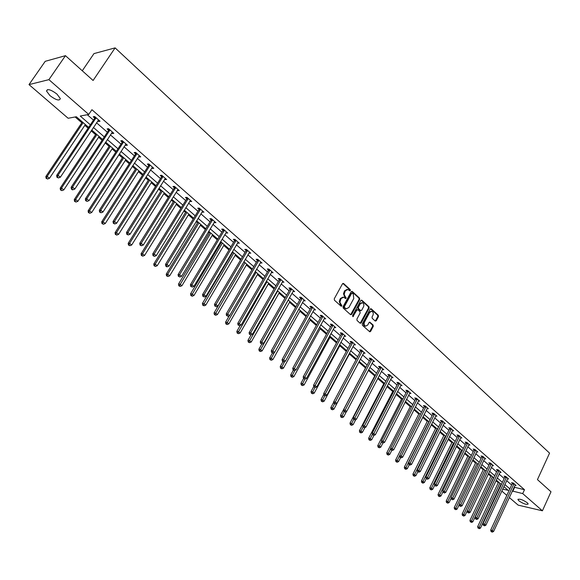 <?xml version="1.0" encoding="UTF-8"?>
<svg xmlns="http://www.w3.org/2000/svg" width="580" height="580" viewBox="0 0 580 580"><rect width="100%" height="100%" fill="white"/><g stroke="black" fill="none" stroke-linecap="round" stroke-linejoin="round"><path stroke-width="0.87" d="M350.349 290.565L350.226 289.587L343.599 283.519L342.512 283.772L334.254 298.801L334.428 300.208L341.142 306.226L341.903 306.037L339.916 302.216L341.047 298.54L343.701 297.214L345.557 298.57L346.137 298.279L344.165 294.459L345.288 290.798L347.906 289.485L349.776 290.856L350.349 290.565M349.551 290.711L349.573 289.558L342.852 283.424M341.091 306.182L341.127 305.015L340.257 304.239L340.917 304.282M345.332 298.424L345.361 297.264L344.498 296.489L345.158 296.525M518.868 500.815L517.925 499.561C519.528 498.597 522.638 499.663 527.256 502.744L528.184 503.984C526.575 504.934 523.464 503.882 518.868 500.815M49.96 95.635L46.531 91.075C47.328 88.522 50.801 89.516 56.934 94.062L60.327 98.585C59.515 101.123 56.064 100.144 49.96 95.635M375.231 321.044L376.26 320.769L378.457 316.644L378.305 315.281L371.251 308.828L370.214 309.104L362.261 323.923L362.427 325.3L369.786 331.825L370.598 331.405L373.274 326.388L373.114 325.025L369.851 322.146L369.039 322.567L367.713 325.061L365.538 326.177C364.117 325.38 363.769 324.039 364.472 322.146L369.699 312.395L371.838 311.286C373.259 312.083 373.622 313.425 372.918 315.317L372.048 316.941L372.208 318.304L375.231 321.044M88.639 127.382L76.35 116.754L68.15 118.269L29 84.615L45.218 61.32L65.46 55.673L93.09 80.489L115.108 47.879L549.564 453.132L537.45 479.609L551 491.782L542.409 510.799L518.15 505.129L509.327 497.538M65.46 55.673L48.901 79.648L88.747 114.463L80.25 116.036L90.357 124.809M514.126 487.185L524.494 489.716L91.93 109.7L88.747 114.463M524.494 489.716L522.711 493.587L542.409 510.799M359.716 299.505L359.549 298.12L352.292 291.479L351.219 291.733L343.055 306.697L343.229 308.096L350.581 314.686L351.647 314.404L359.716 299.505L359.056 299.469L358.889 298.084L351.56 291.385M361.84 300.215L368.996 306.769L369.156 308.139L361.195 322.966L360.144 323.248L357.048 320.479L356.888 319.101L360.144 313.055L359.977 311.677L357.925 309.821L356.867 310.097L352.879 316.695L352.596 315.629L360.789 300.483L361.84 300.215L361.18 300.179L368.336 306.726L368.996 306.769M115.108 47.879L93.975 53.599L82.273 70.775M87.305 114.731L93.481 120.118M96.519 122.772L107.365 132.233M110.388 134.872L120.995 144.13M124.011 146.762L134.393 155.817M137.387 158.434L147.552 167.301M150.532 169.904L160.479 178.582M163.444 181.17L173.181 189.667M176.139 192.248L185.673 200.564M188.609 203.131L197.947 211.28M200.868 213.832L210.011 221.806M212.925 224.344L221.879 232.167M224.772 234.69L233.551 242.346M236.43 244.862L245.028 252.365M247.892 254.867L256.317 262.218M259.173 264.705L267.431 271.911M270.265 274.383L278.356 281.452M281.184 283.91L289.115 290.834M291.921 293.284L299.7 300.077M302.499 302.513L310.126 309.169M312.903 311.598L320.385 318.123M323.147 320.537L330.484 326.931M333.239 329.339L340.431 335.617M343.171 338.002L350.226 344.165M352.952 346.543L359.868 352.582M362.587 354.945L369.373 360.876M372.077 363.232L378.74 369.047M381.423 371.388L387.962 377.094M390.637 379.429L397.053 385.026M399.714 387.346L406.007 392.841M408.653 395.154L414.838 400.548M417.47 402.846L423.538 408.139M426.162 410.43L432.114 415.621M434.724 417.904L440.575 423.001M443.171 425.271L448.913 430.28M451.494 432.535L457.134 437.458M459.708 439.698L465.24 444.534M467.799 446.767L473.236 451.508M475.788 453.734L481.125 458.396M483.662 460.607L488.911 465.182M491.434 467.386L496.589 471.881M499.097 474.077L504.158 478.493M506.659 480.675L511.632 485.018M97.839 120.792L98.6 121.459L100.035 121.213L94.656 116.507L93.228 116.761L94.678 118.03M111.686 132.907L112.397 133.53L113.84 133.306L108.562 128.68L107.119 128.912L108.547 130.159M125.287 144.804L125.94 145.377L127.404 145.181L122.213 140.643L120.763 140.846L122.162 142.071M138.642 156.484L139.251 157.02L140.722 156.846L135.633 152.388L134.161 152.562L135.539 153.772M151.764 167.961L152.33 168.454L153.816 168.309L148.806 163.922L147.327 164.082L148.676 165.264M164.662 179.242L166.67 179.568L161.755 175.262L160.261 175.392L161.588 176.559M177.328 190.327L179.314 190.639L174.478 186.405L172.971 186.513L174.275 187.652M189.783 201.216L191.733 201.514L186.977 197.352L185.462 197.439L186.745 198.563M202.029 211.925L203.942 212.207L199.274 208.111L197.744 208.184L199.005 209.286M214.063 222.459L215.948 222.72L211.352 218.696L209.815 218.74L211.062 219.827M225.903 232.805L227.751 233.058L223.235 229.1L221.69 229.122L222.908 230.195M237.539 242.991L239.366 243.223L234.922 239.33L233.363 239.337L234.567 240.388M248.987 253.003L250.785 253.221L246.413 249.393L244.847 249.378L246.029 250.415M260.246 262.849L262.015 263.059L257.716 259.289L256.142 259.26L257.302 260.275M271.324 272.542L273.064 272.731L268.837 269.033L267.257 268.982L268.402 269.983M282.228 282.076L283.939 282.257L279.777 278.61L278.19 278.545L279.313 279.531M292.958 291.457L294.64 291.624L290.544 288.043L288.956 287.963L290.058 288.927M303.514 300.694L305.174 300.853L301.143 297.322L299.541 297.221L300.636 298.178M313.911 309.785L315.542 309.93L311.576 306.457L309.966 306.341L311.039 307.284M324.14 318.732L325.75 318.869L321.842 315.447L320.232 315.317L321.291 316.245M334.225 327.526L335.798 327.664L331.956 324.3L330.339 324.155L331.376 325.068M344.157 336.183L345.695 336.335L341.91 333.014L340.286 332.862L341.308 333.754M353.93 344.708L355.446 344.868L351.712 341.598L350.088 341.431L351.096 342.316M363.566 353.104L365.045 353.271L361.369 350.052L359.738 349.878L360.731 350.74M373.049 361.376L374.499 361.55L370.881 358.382L369.243 358.186L370.221 359.049M382.394 369.525L383.815 369.714L380.248 366.589L378.61 366.379L379.574 367.227M391.601 377.558L392.993 377.747L389.477 374.673L387.839 374.455L388.788 375.282M400.671 385.475L402.034 385.671L398.576 382.633L396.93 382.409L397.865 383.228M409.611 393.276L410.952 393.472L407.537 390.485L405.891 390.246L406.812 391.05M418.426 400.961L419.732 401.164L416.367 398.221L414.722 397.967L415.635 398.764M427.105 408.537L428.395 408.748L425.075 405.84L423.429 405.579L424.328 406.37M435.667 416.012L436.928 416.223L433.659 413.359L432.013 413.09L432.89 413.859M444.106 423.378L445.346 423.588L442.12 420.768L440.466 420.486L441.344 421.247M452.429 430.643L453.64 430.86L450.464 428.076L448.811 427.786L449.667 428.533M460.629 437.806L461.825 438.023L458.693 435.275L457.033 434.978L457.881 435.718M468.72 444.867L469.894 445.085L466.806 442.38L465.146 442.076L465.986 442.801M476.702 451.834L477.855 452.059L474.802 449.391L473.149 449.072L473.969 449.79M484.568 458.708L485.707 458.932L482.698 456.3L481.037 455.974L481.849 456.685M492.333 465.486L493.45 465.711L490.484 463.115L488.824 462.782L489.622 463.485M499.989 472.178L501.091 472.403L498.162 469.843L496.502 469.495L497.292 470.191M507.551 478.775L508.624 479.007L505.738 476.477L504.078 476.129L504.861 476.811M515.004 485.286L516.062 485.518L513.213 483.024L511.553 482.669L512.328 483.336M75.132 116.979L81.823 122.764M84.825 125.353L88.102 128.187M91.169 130.834L95.591 134.661M98.578 137.243L102.073 140.266M105.118 142.897L109.12 146.356M112.092 148.922L115.797 152.127M118.828 154.744L122.409 157.847M125.367 160.399L129.268 163.77M132.284 166.38L135.474 169.135M138.41 171.673L142.506 175.218M145.507 177.806L148.306 180.228M151.235 182.758L155.512 186.456M158.5 189.036L160.928 191.132M163.835 193.655L168.294 197.505M171.267 200.071L173.333 201.855M176.226 204.363L180.858 208.365M183.816 210.917L185.528 212.396M188.413 214.89L193.205 219.037M196.149 221.582L197.519 222.771M200.39 225.25L205.342 229.528M208.271 232.058L209.322 232.964M212.171 235.429L217.282 239.844M220.19 242.36L220.922 242.998M223.764 245.449L229.02 249.994M231.913 252.496L232.341 252.865M235.168 255.309L240.562 259.97M246.384 265.002L251.916 269.787M257.426 274.55L263.088 279.444M268.293 283.939L274.079 288.942M278.987 293.183L284.896 298.294M289.514 302.281L295.539 307.494M299.882 311.243L306.022 316.549M310.09 320.066L316.332 325.467M320.138 328.751L326.489 334.247M330.035 337.306L336.494 342.889M339.786 345.738L346.34 351.4M349.392 354.039L356.04 359.781M358.861 362.217L365.531 367.988M368.307 370.388L374.731 375.941M377.703 378.508L383.8 383.779M386.962 386.512L392.74 391.507M396.089 394.4L401.548 399.12M405.079 402.172L410.241 406.631M413.939 409.828L418.803 414.033M422.668 417.375L427.25 421.334M431.281 424.821L435.58 428.533M439.763 432.158L443.794 435.638M448.13 439.386L451.892 442.641M456.387 446.52L459.889 449.543M464.522 453.553L467.77 456.366M472.548 460.491L475.549 463.087M480.458 467.328L483.227 469.72M488.266 474.077L490.803 476.267M495.973 480.733L498.278 482.727M500.881 484.554L501.287 484.641M29 84.615L48.901 79.648M506.818 495.385L501.809 491.072M502.715 489.136L508.16 490.346L503.875 486.642M501.366 484.474L496.284 480.073M493.754 477.891L488.585 473.411M484.808 470.141L463.746 514.482L465.008 515.504L486.025 471.199L480.776 466.661M478.232 464.457L472.867 459.817M470.308 457.598L464.848 452.878M462.274 450.653L456.714 445.839M454.133 443.606L448.471 438.705M445.875 436.457L440.104 431.469M437.494 429.214L431.622 424.132M428.997 421.863L423.016 416.686M420.384 414.403L414.287 409.132M411.64 406.841L405.435 401.469M402.774 399.171L396.445 393.697M393.776 391.384L387.331 385.809M384.641 383.482L378.073 377.805M375.376 375.463L368.684 369.677M365.965 367.329L359.143 361.427M356.417 359.063L349.464 353.046M346.724 350.675L339.633 344.549M336.886 342.164L329.657 335.907M326.888 333.514L319.522 327.142M316.738 324.735L309.227 318.231M306.428 315.817L298.765 309.183M295.959 306.755L288.137 299.99M285.317 297.547L277.341 290.652M274.507 288.195L266.372 281.155M263.523 278.69L255.222 271.512M252.358 269.033L243.89 261.703M241.005 259.209L232.362 251.735M229.47 249.226L220.646 241.599M217.739 239.083L208.735 231.289M205.806 228.759L196.62 220.806M193.676 218.261L184.288 210.141M181.337 207.589L171.752 199.295M168.78 196.721L158.993 188.254M156.006 185.673L146.008 177.023M143.013 174.428L132.791 165.59M129.782 162.98L119.342 153.946M116.312 151.329L105.647 142.1M102.602 139.468L91.698 130.036M499.112 488.338L499.518 488.425M512.343 491.021L522.711 493.587M93.409 127.455L104.291 136.902M107.329 139.534L117.972 148.777M120.995 151.402L131.413 160.442M134.422 163.053L144.623 171.897M147.617 174.5L157.593 183.157M160.573 185.745L170.346 194.22M173.304 196.794L182.874 205.095M185.825 207.655L195.192 215.782M198.128 218.334L207.299 226.294M210.221 228.825L219.204 236.625M222.111 239.149L230.92 246.79M233.805 249.298L242.433 256.781M245.311 259.282L253.764 266.611M256.621 269.098L264.908 276.283M267.75 278.755L275.87 285.802M278.704 288.26L286.665 295.169M289.485 297.613L297.286 304.384M300.092 306.82L307.741 313.454M310.532 315.875L318.029 322.386M320.805 324.8L328.164 331.18M330.926 333.58L338.14 339.844M340.888 342.229L347.964 348.37M350.704 350.74L357.642 356.765M360.368 359.129L367.176 365.037M369.888 367.387L376.565 373.186M379.262 375.528L385.816 381.22M388.498 383.547L394.936 389.129M397.604 391.442L403.919 396.923M406.573 399.228L412.772 404.608M415.418 406.906L421.5 412.184M424.132 414.468L430.106 419.652M432.724 421.921L438.589 427.01M441.191 429.272L446.948 434.268M449.543 436.515L455.199 441.423M457.772 443.664L463.326 448.478M465.892 450.711L471.344 455.438M473.903 457.656L479.261 462.303M481.799 464.515L487.062 469.075M489.592 471.279L494.762 475.76M497.277 477.949L502.352 482.35M504.861 484.525L509.849 488.853M514.525 487.541L512.749 491.369M98.6 121.459L99.231 120.509M112.397 133.53L113.013 132.581M125.94 145.377L126.556 144.434M139.251 157.02L139.852 156.085M152.33 168.454L152.917 167.526M165.177 179.691L165.757 178.763M177.799 190.733L178.372 189.812M190.211 201.594L190.776 200.673M202.413 212.265L202.971 211.352M214.404 222.756L214.955 221.85M226.2 233.073L226.744 232.167M237.807 243.223L238.337 242.324M249.212 253.199L249.741 252.307M260.442 263.023L260.957 262.131M271.483 272.68L271.991 271.795M282.351 282.185L282.851 281.307M293.045 291.537L263.61 343.44L261.841 341.99L291.653 289.007M303.572 300.744L304.014 299.969M313.939 309.814L314.309 309.14M347.123 289.413L344.636 290.769L345.288 290.798M344.498 296.489L343.483 293.705L344.636 290.769M342.918 297.141L340.395 298.504L341.047 298.54M340.257 304.239L339.242 301.455L340.395 298.504M350.632 314.73L359.056 299.469M352.343 293.255L351.589 293.437L344.433 306.566L344.556 307.545L346.253 308.821L348.906 307.487L353.771 298.526L353.235 294.075L352.343 293.255M351.966 293.139L350.936 293.4L351.589 293.437M346.361 308.85L343.896 307.501L343.781 306.523L350.936 293.4M360.18 323.285L368.496 308.096L368.336 306.726M357.418 309.662L356.207 310.053L352.799 316.354L353.459 316.397M363.508 306.813C364.226 304.899 363.856 303.543 362.406 302.738L360.252 303.84L358.389 307.284L358.556 308.669L360.847 310.662L361.659 310.249L363.508 306.813M361.717 302.688L359.593 303.797L360.252 303.84M360.448 310.633L357.896 308.618L357.729 307.24L359.593 303.797M371.164 311.235L369.039 312.344L369.699 312.395M364.878 326.119L365.538 326.177L364.878 326.119C363.457 325.322 363.109 323.981 363.812 322.096L369.039 312.344M369.59 331.716L372.614 326.33L372.454 324.967L369.387 322.204M375.267 321.074L377.798 316.593L377.638 315.237L370.54 308.748M82.36 121.952L45.834 176.537L47.169 176.4L49.489 178.285L85.361 124.548M83.136 122.619L47.169 176.4L46.625 178.256L46.095 178.314L47.553 179.01L46.625 178.256M49.489 178.285L47.553 179.01M46.095 178.314L45.834 176.537M95.903 118.371L94.475 118.624L56.644 175.435L58.022 175.298L96.106 117.776M57.464 177.183L56.913 177.241L58.399 177.951L57.464 177.183L58.022 175.298L60.364 177.212L98.585 119.944M94.475 118.624L94.946 116.761M56.644 175.435L56.913 177.241M58.399 177.951L60.364 177.212M96.121 133.864L60.182 188.167L61.531 188.058L63.807 189.906L99.107 136.445M96.918 134.553L61.531 188.058L60.987 189.892L60.443 189.936L61.893 190.631L60.987 189.892M63.807 189.906L61.893 190.631M60.443 189.936L60.182 188.167M109.642 145.558L74.269 199.593L75.639 199.506L77.872 201.318L112.614 148.125M110.461 146.269L75.639 199.506L75.088 201.318L74.537 201.347L75.98 202.043L75.088 201.318M77.872 201.318L75.98 202.043M74.537 201.347L74.269 199.593M109.779 130.522L108.337 130.746L71.13 187.268L72.522 187.151L109.99 129.934M71.963 189.022L71.405 189.065L72.326 189.812L72.884 189.769L71.963 189.022L72.522 187.151L74.82 189.036L112.418 132.059M108.337 130.746L108.808 128.898M71.13 187.268L71.405 189.065M72.884 189.769L74.82 189.036M123.417 142.455L121.959 142.651L85.347 198.889L86.761 198.795L123.62 141.868M86.195 200.637L85.63 200.673L87.094 201.376L86.195 200.637L86.761 198.795L89.016 200.644L126.005 143.963M121.959 142.651L122.424 140.824M85.347 198.889L85.63 200.673M87.094 201.376L89.016 200.644M122.924 157.049L88.109 210.808L89.487 210.75L91.691 212.534L125.882 159.601M123.765 157.782L89.487 210.75L88.936 212.534L88.385 212.563L89.813 213.251L88.936 212.534M91.691 212.534L89.813 213.251M88.385 212.563L88.109 210.808M135.981 168.345L101.703 221.835L103.102 221.792L105.255 223.546L138.917 170.882M136.844 169.092L103.102 221.792L102.544 223.561L101.986 223.575L103.407 224.257L102.544 223.561M105.255 223.546L103.407 224.257M101.986 223.575L101.703 221.835M148.806 179.445L115.065 232.667L116.471 232.645L118.588 234.363L151.728 181.975M149.691 180.206L116.471 232.645L115.913 234.385L115.347 234.393L116.761 235.074L115.913 234.385M118.588 234.363L116.761 235.074M115.347 234.393L115.065 232.667M136.807 154.171L135.336 154.352L99.31 210.293L100.739 210.228L137.01 153.591M100.166 212.048L99.593 212.07L101.05 212.773L100.166 212.048L100.739 210.228L102.95 212.041L139.352 155.65M135.336 154.352L135.793 152.533M99.31 210.293L99.593 212.07M101.05 212.773L102.95 212.041M149.966 165.684L148.48 165.837L113.02 221.502L114.463 221.458L150.162 165.112M113.89 223.249L113.318 223.264L114.76 223.96L113.89 223.249L114.463 221.458L116.638 223.235L152.468 167.127M148.48 165.837L148.929 164.031M113.02 221.502L113.318 223.264M114.76 223.96L116.638 223.235M162.893 177.001L161.392 177.125L126.491 232.507L127.948 232.486L163.082 176.429M127.368 234.255L126.788 234.262L128.224 234.951L127.368 234.255L127.948 232.486L130.087 234.233L165.351 178.408M161.392 177.125L161.842 175.334M126.491 232.507L126.788 234.262M128.224 234.951L130.087 234.233M161.414 190.349L128.187 243.303L129.608 243.31L131.696 244.999L164.328 192.872M162.32 191.139L129.608 243.31L129.043 245.028L128.477 245.028L129.884 245.702L129.043 245.028M131.696 244.999L129.884 245.702M128.477 245.028L128.187 243.303M175.595 188.116L174.087 188.225L139.722 243.317L141.194 243.317L175.784 187.55M140.614 245.064L140.026 245.064L141.455 245.753L140.614 245.064L141.194 243.317L143.289 245.036L178.009 189.493M174.087 188.225L174.522 186.441M139.722 243.317L140.026 245.064M141.455 245.753L143.289 245.036M173.811 201.079L141.085 253.764L142.52 253.786L144.572 255.446L176.712 203.58M174.739 201.876L142.52 253.786L141.955 255.49L141.382 255.475L142.774 256.15L141.955 255.49M144.572 255.446L142.774 256.15M141.382 255.475L141.085 253.764M188.079 199.042L186.557 199.129L152.721 253.938L154.207 253.96L188.268 198.476M153.62 255.686L153.033 255.679L154.447 256.36L153.62 255.686L154.207 253.96L156.266 255.649L190.457 200.39M186.557 199.129L186.992 197.36M152.721 253.938L153.033 255.679M154.447 256.36L156.266 255.649M186.006 211.627L153.765 264.045L155.215 264.089L157.231 265.72L188.884 214.114M186.948 212.439L155.215 264.089L154.65 265.77L154.07 265.749L155.454 266.423L154.65 265.77M157.231 265.72L155.454 266.423M154.07 265.749L153.765 264.045M200.346 209.779L198.824 209.844L165.503 264.379L166.989 264.422L200.535 209.22M166.409 266.126L165.815 266.111L166.619 266.771L167.221 266.786L166.409 266.126L166.989 264.422L169.019 266.082L202.688 211.106M198.824 209.844L199.244 208.118M165.503 264.379L165.815 266.111M167.221 266.786L169.019 266.082M197.99 221.995L166.235 274.159L167.692 274.217L169.672 275.819L200.861 224.475M198.954 222.829L167.692 274.217L167.12 275.877L166.54 275.848L167.917 276.515L167.12 275.877M169.672 275.819L167.917 276.515M166.54 275.848L166.235 274.159M212.418 220.342L210.874 220.386L178.06 274.637L179.561 274.695L212.599 219.784M178.974 276.385L179.771 277.037L178.974 276.385L179.561 274.695L181.554 276.327L214.716 221.632M210.874 220.386L211.287 218.696M178.06 274.637L178.372 276.356M179.771 277.037L181.554 276.327M209.779 232.196L178.495 284.091L179.959 284.171L181.91 285.751L212.635 234.668M210.765 233.044L179.387 285.81L178.799 285.781L180.17 286.44L179.387 285.81M181.91 285.751L180.17 286.44M178.799 285.781L178.495 284.091M224.279 230.724L222.727 230.746L190.399 284.722L191.915 284.802L224.46 230.173M191.327 286.469L192.111 287.107L191.327 286.469L191.915 284.802L193.872 286.404L226.541 231.993M222.727 230.746L223.126 229.1M190.399 284.722L190.719 286.433M192.111 287.107L193.872 286.404M221.379 242.23L190.544 293.864L192.024 293.966L193.938 295.517L224.221 244.688M222.372 243.093L191.451 295.582L190.856 295.546L192.219 296.206L191.451 295.582M193.938 295.517L192.219 296.206M190.856 295.546L190.544 293.864M235.944 240.932L234.385 240.939L202.536 294.64L204.058 294.734L236.125 240.381M203.471 296.38L204.24 297.011L203.471 296.38L204.058 294.734L205.987 296.315L238.17 242.172M234.385 240.939L234.777 239.33M202.536 294.64L202.862 296.344M204.24 297.011L205.987 296.315M232.79 252.104L202.405 303.478L203.892 303.594L205.777 305.123L235.618 254.548M233.798 252.981L203.312 305.196L202.717 305.152L204.066 305.805L203.312 305.196M205.777 305.123L204.066 305.805M202.717 305.152L202.405 303.478M247.421 250.973L245.855 250.959L214.469 304.391L216.006 304.507L247.595 250.429M215.412 306.131L216.166 306.748L215.412 306.131L216.006 304.507L217.899 306.051L249.603 252.191M245.855 250.959L246.232 249.393M214.469 304.391L214.796 306.08M216.166 306.748L217.899 306.051M244.013 261.819L214.063 312.939L215.564 313.062L217.413 314.57L246.826 264.248M245.043 262.704L214.984 314.65L214.382 314.599L215.724 315.252L214.984 314.65M217.413 314.57L215.724 315.252M214.382 314.599L214.063 312.939M258.709 260.855L257.136 260.819L226.207 313.976L227.751 314.106L258.876 260.311M227.15 315.716L227.896 316.325L227.15 315.716L227.751 314.106L229.615 315.636L260.855 262.044M257.136 260.819L257.498 259.289M226.207 313.976L226.533 315.665M227.896 316.325L229.615 315.636M229.296 315.759L225.54 322.241L227.048 322.386L228.868 323.865L257.861 273.796M256.106 272.274L226.461 323.952L225.859 323.894L227.193 324.539L226.461 323.952M228.868 323.865L227.193 324.539M225.859 323.894L225.54 322.241M269.809 270.57L268.228 270.519L237.749 323.408L239.301 323.56L269.983 270.034M238.699 325.148L239.438 325.743L238.699 325.148L239.301 323.56L241.135 325.054L271.926 271.737M268.228 270.519L268.591 269.026M237.749 323.408L238.083 325.083M239.438 325.743L241.135 325.054M240.272 325.409L236.829 331.39L238.344 331.55L240.135 333.007L268.721 283.192M266.996 281.692L237.756 333.101L237.155 333.036L238.474 333.681L237.756 333.101M240.135 333.007L238.474 333.681M237.155 333.036L236.829 331.39M280.735 280.133L279.147 280.067L249.103 332.688L250.661 332.848L280.901 279.596M250.06 334.421L250.785 335.008L250.06 334.421L250.661 332.848L252.467 334.326L282.822 281.278M279.147 280.067L279.502 278.603M249.103 332.688L249.436 334.356M250.785 335.008L252.467 334.326M251.075 334.892L247.936 340.402L249.458 340.576L251.227 342.004L279.408 292.436M277.711 290.964L248.871 342.106L248.262 342.033L249.581 342.678L248.871 342.106M251.227 342.004L249.581 342.678M248.262 342.033L247.936 340.402M261.239 343.541L261.95 344.121L261.239 343.541L261.841 341.99L260.275 341.816L289.891 289.456L290.239 288.028M260.275 341.816L260.616 343.469M261.95 344.121L263.61 343.44M261.783 344.107L258.868 349.262L260.398 349.45L262.138 350.864L289.935 301.542M288.26 300.092L259.811 350.965L259.202 350.893L260.507 351.531L259.811 350.965M262.138 350.864L260.507 351.531M259.202 350.893L258.868 349.262M302.071 298.801L300.469 298.707L271.266 350.791L272.839 350.987L302.231 298.272M272.238 352.524L272.933 353.089L272.238 352.524L272.839 350.987L274.587 352.415L304.087 299.904M300.469 298.707L300.802 297.301M271.266 350.791L271.607 352.444M272.933 353.089L274.587 352.415M272.411 353.024L269.627 357.99L271.164 358.193L272.875 359.578L300.295 310.503M274.347 352.517L270.577 359.687L269.968 359.607L271.266 360.245L270.577 359.687M272.875 359.578L271.266 360.245M269.968 359.607L269.627 357.99M312.489 307.915L310.88 307.806L282.076 359.629L283.663 359.839L312.649 307.393M283.055 361.354L283.743 361.92L283.055 361.354L283.663 359.839L285.382 361.246L314.476 308.995M310.88 307.806L311.206 306.428M282.076 359.629L282.424 361.275M283.743 361.92L285.382 361.246M282.938 361.688L280.227 366.582L281.771 366.792L283.453 368.162L310.496 319.333M284.686 361.529L281.177 368.278L280.56 368.191L281.851 368.822L281.177 368.278M283.453 368.162L281.851 368.822M280.56 368.191L280.227 366.582M322.741 316.89L321.132 316.76L292.726 368.329L294.314 368.554L322.9 316.368M293.712 370.055L294.386 370.606L293.712 370.055L294.314 368.554L296.003 369.931L324.699 317.949M321.132 316.76L321.45 315.411M292.726 368.329L293.074 369.96M294.386 370.606L296.003 369.931M293.335 370.171L290.652 375.035L292.204 375.267L293.864 376.608L320.537 328.026M294.879 370.402L291.617 376.732L290.993 376.637L292.276 377.268L291.617 376.732M293.864 376.608L292.276 377.268M290.993 376.637L290.652 375.035M332.833 325.728L331.216 325.583L303.202 376.891L304.797 377.123L332.993 325.206M304.195 378.61L304.863 379.153L304.195 378.61L304.797 377.123L306.465 378.486L334.762 326.757M331.216 325.583L331.535 324.263M303.202 376.891L303.558 378.515L300.926 383.365L302.485 383.605L304.116 384.932L330.433 336.581M304.863 379.153L306.465 378.486M304.921 379.132L301.89 385.055L301.267 384.961L302.543 385.584L301.89 385.055M304.116 384.932L302.543 385.584M301.267 384.961L300.926 383.365M342.78 334.428L341.156 334.269L313.519 385.316L315.121 385.57L342.932 333.913M314.512 387.034L315.172 387.571L314.512 387.034L315.121 385.57L316.76 386.911L344.68 335.443M341.156 334.269L341.461 332.971M313.519 385.316L313.874 386.933M315.172 387.571L316.76 386.911M313.78 386.505L311.039 391.565L312.598 391.819L314.208 393.124L340.177 345.013M314.918 387.534L312.011 393.254L311.387 393.153L312.656 393.776L312.011 393.254M314.208 393.124L312.656 393.776M311.387 393.153L311.039 391.565M352.567 342.998L350.943 342.824L323.676 393.617L325.279 393.878L352.72 342.483M324.677 395.335L325.322 395.857L324.677 395.335L325.279 393.878L326.895 395.197L354.438 343.991M350.943 342.824L351.241 341.555M323.676 393.617L324.031 395.226M325.322 395.857L326.895 395.197M323.836 394.357L321.001 399.642L322.567 399.91L324.147 401.193L349.776 353.321M324.786 395.77L321.973 401.324L321.349 401.215L322.611 401.838L321.973 401.324M324.147 401.193L322.611 401.838M321.349 401.215L321.001 399.642M362.21 351.437L360.579 351.248L333.674 401.788L335.283 402.063L362.362 350.922M334.682 403.499L335.312 404.021L334.682 403.499L335.283 402.063L336.879 403.361L364.051 352.408M360.579 351.248L360.876 350.001M333.674 401.788L334.036 403.39M335.312 404.021L336.879 403.361M333.746 402.092L330.817 407.595L332.383 407.87L333.942 409.139L359.238 361.507M334.544 403.803L331.789 409.277L331.165 409.168L332.42 409.784L331.789 409.277M333.942 409.139L332.42 409.784M331.165 409.168L330.817 407.595M371.708 359.745L370.076 359.549L343.527 409.835L345.144 410.125L371.86 359.238M344.535 411.546L345.158 412.054L344.535 411.546L345.144 410.125L346.702 411.401L373.52 360.702M370.076 359.549L370.359 358.324M343.527 409.835L343.889 411.43M345.158 412.054L346.702 411.401M365.907 367.27L340.482 415.432L342.055 415.722L343.592 416.969L346.47 411.503M344.187 411.677L341.461 417.114L340.83 416.998L342.077 417.607L341.461 417.114M343.592 416.969L342.077 417.607M340.83 416.998L340.482 415.432M381.06 367.93L379.429 367.727L353.227 417.767L354.844 418.057L381.212 367.43M354.235 419.463L354.851 419.971L354.235 419.463L354.844 418.057L356.388 419.318L382.851 368.873M379.429 367.727L379.712 366.517M353.227 417.767L353.59 419.347M354.851 419.971L356.388 419.318M375.101 375.231L350.001 423.153L351.582 423.458L353.097 424.683L355.757 419.587M353.691 419.427L350.987 424.828L350.356 424.712L351.596 425.321L350.987 424.828M353.097 424.683L351.596 425.321M350.356 424.712L350.001 423.153M390.282 376L388.643 375.782L362.783 425.575L364.407 425.879L390.427 375.499M363.798 427.272L364.407 427.764L363.798 427.272L364.407 425.879L365.922 427.119L392.044 376.92M388.643 375.782L388.919 374.593M362.783 425.575L363.145 427.148M364.407 427.764L365.922 427.119M384.17 383.075L359.39 430.766L360.97 431.071L362.464 432.281L364.914 427.547M363.102 426.96L360.376 432.434L359.745 432.31L360.977 432.919L360.376 432.434M362.464 432.281L360.977 432.919M359.745 432.31L359.39 430.766M399.366 383.953L397.721 383.721L372.2 433.26L373.825 433.579L399.511 383.452M373.215 434.957L373.81 435.45L373.215 434.957L373.825 433.579L375.318 434.804L401.106 384.852M397.721 383.721L397.996 382.553M372.2 433.26L372.563 434.833M373.81 435.45L375.318 434.804M393.102 390.804L368.633 438.262L370.221 438.582L371.693 439.778L373.948 435.391M372.433 434.282L369.627 439.93L368.996 439.799L370.214 440.409L369.627 439.93M371.693 439.778L370.214 440.409M368.996 439.799L368.633 438.262M408.313 391.783L406.674 391.543L381.473 440.843L383.097 441.17L408.458 391.29M382.495 442.533L383.083 443.018L382.495 442.533L383.097 441.17L384.576 442.373L410.031 392.667M406.674 391.543L406.935 390.398M381.473 440.843L381.843 442.402M383.083 443.018L384.576 442.373M401.911 398.424L377.747 445.65L379.342 445.984L380.784 447.158L382.916 442.982M381.625 441.503L378.747 447.318L378.109 447.18L379.327 447.782L378.747 447.318M380.784 447.158L379.327 447.782M378.109 447.18L377.747 445.65M417.136 399.504L415.49 399.25L390.608 448.311L392.239 448.645L417.281 399.018M391.638 450L392.218 450.471L391.638 450L392.239 448.645L393.697 449.834L418.825 400.374M415.49 399.25L415.751 398.126M390.608 448.311L390.985 449.863M392.218 450.471L393.697 449.834M410.589 405.935L386.729 452.936L388.325 453.277L389.753 454.43L391.804 450.385M390.688 448.623L387.73 454.597L387.092 454.459L388.303 455.061L387.73 454.597M389.753 454.43L388.303 455.061M387.092 454.459L386.729 452.936M425.836 407.116L424.183 406.855L399.62 455.67L401.251 456.018L425.974 406.631M400.642 457.352L401.215 457.823L400.642 457.352L401.251 456.018L402.687 457.185L427.503 407.965M424.183 406.855L424.437 405.739M399.62 455.67L399.99 457.214M401.215 457.823L402.687 457.185M419.151 413.344L395.589 460.114L397.184 460.462L398.59 461.608L400.562 457.678M420.37 414.396L396.589 461.774L395.951 461.629L397.155 462.231L396.589 461.774M398.59 461.608L397.155 462.231M395.951 461.629L395.589 460.114M434.405 414.62L432.752 414.345L408.494 462.92L410.132 463.275L434.543 414.135M409.524 464.602L410.089 465.059L409.524 464.602L410.132 463.275L411.539 464.428L436.051 415.454M432.752 414.345L433.006 413.25M408.494 462.92L408.871 464.457M410.089 465.059L411.539 464.428M427.598 420.645L404.318 467.197L405.913 467.552L407.305 468.676L409.255 464.768M428.816 421.703L405.318 468.843L404.68 468.705L405.877 469.292L405.318 468.843M407.305 468.676L405.877 469.292M404.68 468.705L404.318 467.197M442.859 422.015L441.206 421.733L417.245 470.068L418.883 470.438L442.997 421.529M418.274 471.743L418.833 472.2L418.274 471.743L418.883 470.438L420.275 471.569L444.476 422.834M441.206 421.733L441.452 420.652M417.245 470.068L417.622 471.598M418.833 472.2L420.275 471.569M435.921 427.851L412.924 474.172L414.526 474.534L415.896 475.651L417.817 471.765M437.146 428.91L413.932 475.817L413.293 475.673L414.483 476.267L413.932 475.817M415.896 475.651L414.483 476.267M413.293 475.673L412.924 474.172M451.189 429.301L449.536 429.012L425.872 477.115L427.511 477.492L451.327 428.83M426.902 478.79L427.453 479.239L426.902 478.79L427.511 477.492L428.881 478.609L452.784 430.106M449.536 429.012L449.775 427.953M425.872 477.115L426.242 478.638M427.453 479.239L428.881 478.609M444.128 434.949L421.413 481.052L423.016 481.429L424.364 482.524L426.264 478.652M445.367 436.022L422.421 482.698L421.783 482.546L422.958 483.133L422.421 482.698M424.364 482.524L422.958 483.133M421.783 482.546L421.413 481.052M459.403 436.493L457.75 436.196L434.369 484.068L436.015 484.445L459.541 436.022M435.406 485.736L435.95 486.171L435.406 485.736L436.015 484.445L437.371 485.554L460.984 437.284M457.75 436.196L457.99 435.152M434.369 484.068L434.753 485.576M435.95 486.171L437.371 485.554M452.226 441.96L429.78 487.838L431.389 488.222L432.716 489.302L434.681 485.286M453.466 443.033L430.795 489.484L430.15 489.324L431.324 489.911L430.795 489.484M432.716 489.302L431.324 489.911M430.15 489.324L429.78 487.838M467.509 443.584L465.849 443.272L442.757 490.919L444.403 491.303L467.639 443.113M443.794 492.579L444.324 493.014L443.794 492.579L444.403 491.303L445.737 492.398L469.06 444.36M465.849 443.272L466.081 442.25M442.757 490.919L443.135 492.42M444.324 493.014L445.737 492.398M460.215 448.869L438.038 494.537L439.647 494.921L440.959 495.987L442.982 491.811M461.462 449.95L439.053 496.168L438.408 496.016L439.575 496.596L439.053 496.168M440.959 495.987L439.575 496.596M438.408 496.016L438.038 494.537M475.498 450.58L473.838 450.261L451.022 497.669L452.668 498.068L475.629 450.109M452.059 499.329L452.588 499.757L452.059 499.329L452.668 498.068L453.988 499.141L477.036 451.341M473.838 450.261L474.07 449.246M451.022 497.669L451.407 499.17M452.588 499.757L453.988 499.141M468.096 455.684L446.179 501.135L447.789 501.533L449.079 502.584L451.167 498.242M469.35 456.772L447.195 502.766L446.549 502.606L447.195 502.766M449.079 502.584L447.709 503.186M446.549 502.606L446.179 501.135M483.379 457.475L481.719 457.149L459.179 504.332L460.825 504.738L483.51 457.011M460.215 505.985L459.556 505.825L460.738 506.412L460.215 505.985L460.825 504.738L462.122 505.796L484.894 458.222M481.719 457.149L481.951 456.148M459.179 504.332L459.556 505.825M460.738 506.412L462.122 505.796M475.875 462.412L454.212 507.652L457.098 509.088L459.244 504.593M477.13 463.5L455.227 509.276L454.582 509.11L455.227 509.276M457.098 509.088L455.735 509.689M454.582 509.11L454.212 507.652M491.159 464.283L489.498 463.949L467.219 510.9L468.865 511.313L491.282 463.819M468.263 512.553L467.603 512.386L468.771 512.974L468.263 512.553L468.865 511.313L470.148 512.358L492.652 465.015M489.498 463.949L489.716 462.963M467.219 510.9L467.603 512.386M468.771 512.974L470.148 512.358M483.546 469.053L462.137 514.076L463.746 514.482L463.152 515.692L462.507 515.533L463.152 515.692M465.008 515.504L463.659 516.106M462.507 515.533L462.137 514.076M498.829 470.996L497.169 470.648L475.15 517.382L476.796 517.802L498.952 470.532M476.195 519.027L475.535 518.861L476.695 519.441L476.195 519.027L476.796 517.802L478.058 518.832L500.301 471.714M497.169 470.648L497.386 469.684M475.15 517.382L475.535 518.861M476.695 519.441L478.058 518.832M491.115 475.6L469.952 520.412L472.809 521.833L493.587 477.739M492.384 476.695L471.562 520.826L470.967 522.029L470.329 521.862L470.967 522.029M472.809 521.833L471.467 522.435M470.329 521.862L469.952 520.412M506.391 477.615L504.738 477.267L482.973 523.776L484.626 524.204L506.521 477.159M484.017 525.415L483.358 525.248L484.517 525.821L484.017 525.415L484.626 524.204L485.866 525.219L507.848 478.326M504.738 477.267L504.948 476.31M482.973 523.776L483.358 525.248M484.517 525.821L485.866 525.219M498.59 482.067L477.666 526.669L480.508 528.083L501.048 484.191M499.858 483.169L479.276 527.089L478.688 528.279L478.043 528.112L478.688 528.279M480.508 528.083L479.174 528.677M478.043 528.112L477.666 526.669M513.858 484.155L512.205 483.792L490.695 530.084L492.34 530.519L513.989 483.698M491.738 531.722L491.079 531.548L492.232 532.121L491.738 531.722L492.34 530.519L493.573 531.519L515.294 484.844M512.205 483.792L512.415 482.85M490.695 530.084L491.079 531.548M492.232 532.121L493.573 531.519M349.573 289.558L350.226 289.587M341.127 305.015L341.779 305.058M345.361 297.264L346.013 297.301M343.954 292.008L344.607 292.044M339.706 299.758L340.366 299.795M342.939 283.489L343.599 283.519M350.994 314.36L351.647 314.404M351.632 291.443L352.292 291.479M358.889 298.084L359.549 298.12M343.781 306.523L344.433 306.566M343.896 307.501L344.556 307.545M344.803 308.313L345.462 308.357M368.496 308.096L369.156 308.139M360.535 322.915L361.195 322.966M356.207 310.053L356.867 310.097M357.729 307.24L358.389 307.284M357.896 308.618L358.556 308.669M359.941 310.474L360.601 310.525M363.812 322.096L364.472 322.146M369.424 322.233L370.083 322.284M372.454 324.967L373.114 325.025M372.614 326.33L373.274 326.388M369.938 331.347L370.598 331.405M370.591 308.785L371.251 308.828M377.638 315.237L378.305 315.281M377.798 316.593L378.457 316.644M375.601 320.718L376.26 320.769M96.07 117.965L94.641 118.218M109.946 130.116L108.503 130.34M123.584 142.049L122.126 142.252M136.974 153.772L135.502 153.946M150.126 165.293L148.639 165.445M163.045 176.603L161.552 176.733M175.747 187.724L174.239 187.833M188.232 198.65L186.709 198.737M200.499 209.394L198.969 209.46M212.563 219.958L211.026 220.001M224.424 230.34L222.872 230.362M236.089 240.555L234.53 240.555M247.558 250.596L245.993 250.582M258.847 260.478L257.274 260.442M269.946 270.2L268.366 270.149M280.872 279.763L279.285 279.698M291.486 289.543L289.891 289.456M291.624 289.173L290.029 289.094M302.202 298.439L300.599 298.337M312.62 307.552L311.01 307.443M322.871 316.528L321.255 316.404M332.964 325.365L331.347 325.228M342.903 334.073L341.279 333.913M352.691 342.642L351.067 342.468M362.333 351.081L360.702 350.9M371.831 359.397L370.192 359.201M381.183 367.582L379.545 367.379M390.398 375.651L388.76 375.434M399.482 383.605L397.837 383.373M408.429 391.442L406.79 391.203M417.252 399.163L415.606 398.909M425.945 406.776L424.299 406.515M434.514 414.279L432.868 414.004M442.968 421.674L441.315 421.399M451.298 428.975L449.645 428.678M459.512 436.167L457.859 435.863M467.611 443.258L465.958 442.946M475.6 450.254L473.947 449.935M483.481 457.149L481.828 456.822M491.26 463.957L489.6 463.623M498.93 470.67L497.27 470.329M506.492 477.296L504.832 476.948M513.96 483.836L512.299 483.474M517.925 499.561L518.092 499.191M46.531 91.075L47.531 89.624M345.593 308.77L346.253 308.821M360.187 310.619L360.847 310.662"/></g></svg>
